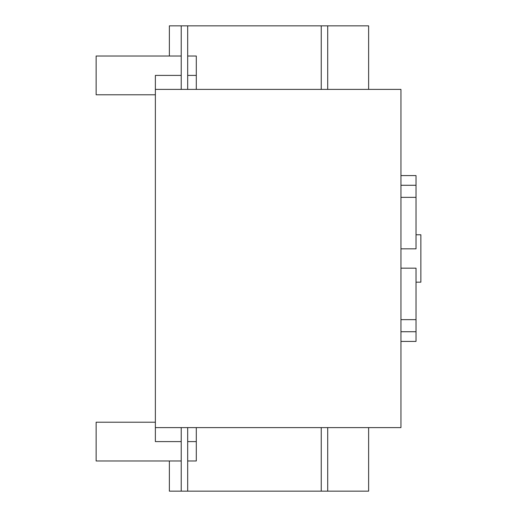 <?xml version="1.0" encoding="UTF-8"?>
<svg xmlns="http://www.w3.org/2000/svg" width="517" height="517" viewBox="0 0 517 517"><rect width="100%" height="100%" fill="white"/><g stroke="black" fill="none" stroke-linecap="round" stroke-linejoin="round"><path stroke-width="0.78" d="M181.221 75.398L155.371 75.398L155.371 89.396L400.946 89.396L398.788 89.396L400.946 89.396L398.788 89.396L400.946 89.396L400.946 427.604L155.371 427.604L155.371 441.602L181.221 441.602M327.707 89.396L327.707 25.85L169.369 25.85L169.369 56.01M321.244 89.396L321.244 25.85M187.684 89.396L187.684 25.85M181.221 89.396L181.221 25.85M327.707 427.604L327.707 491.15L169.369 491.15L169.369 460.99M321.244 427.604L321.244 491.15M187.684 427.604L187.684 491.15M181.221 427.604L181.221 491.15M416.023 282.172L420.87 282.172L420.87 234.776L416.023 234.776M400.946 248.832L416.023 248.832L416.023 175.586L400.946 175.586M400.946 197.358L416.023 197.358M400.946 341.414L416.023 341.414L416.023 268.168L400.946 268.168M400.946 319.642L416.023 319.642M155.371 89.396L155.371 427.604M155.371 422.215L96.13 422.215L96.13 460.99L181.221 460.99M187.684 460.99L196.298 460.99L196.298 427.604M196.298 89.396L196.298 56.01L187.684 56.01M181.221 56.01L96.13 56.01L96.13 94.785L155.371 94.785M368.627 89.396L368.627 25.85L327.707 25.85M368.627 427.604L368.627 491.15L327.707 491.15M400.946 185.273L416.023 185.273M400.946 331.727L416.023 331.727M187.684 441.602L196.298 441.602M187.684 75.398L196.298 75.398"/></g></svg>
